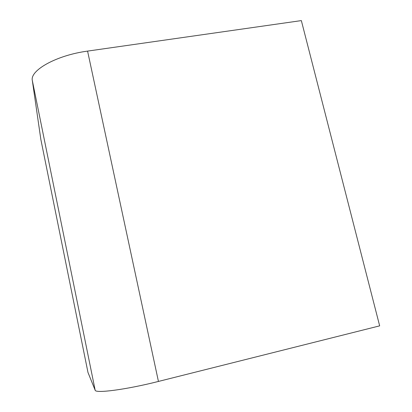 <?xml version="1.0" encoding="UTF-8"?>
<svg xmlns="http://www.w3.org/2000/svg" width="412" height="412" viewBox="0 0 412 412"><rect width="100%" height="100%" fill="white"/><g stroke="black" fill="none" stroke-linecap="round" stroke-linejoin="round"><path stroke-width="0.62" d="M95.151 390.174C95.218 393.645 126.154 389.639 158.44 381.435L379.663 325.856L301.347 20.6L87.581 51.103C56.465 55.254 29.7 70.39 32.337 80.592L40.834 139.374L87.983 372.479L95.151 390.174L32.337 80.592M158.44 381.435L87.581 51.103"/></g></svg>
